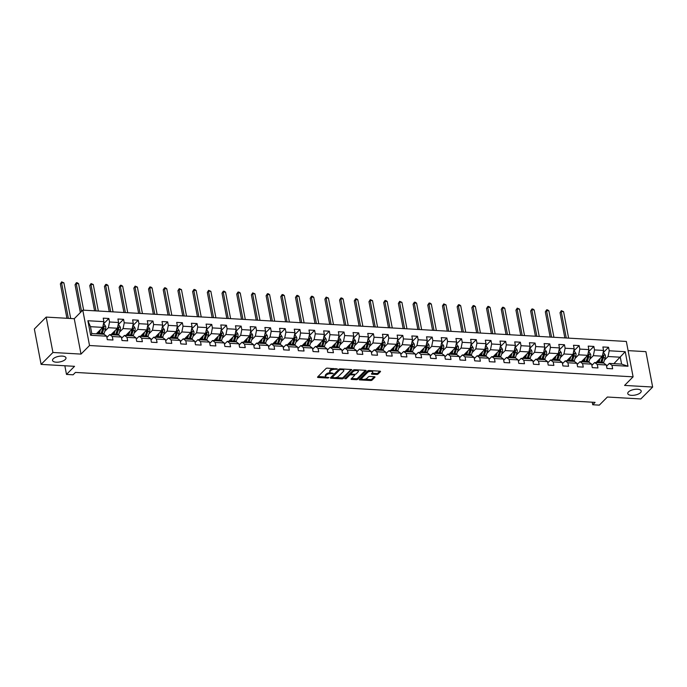 <?xml version="1.0" encoding="UTF-8"?>
<svg xmlns="http://www.w3.org/2000/svg" width="687" height="687" viewBox="0 0 687 687"><rect width="100%" height="100%" fill="white"/><g stroke="black" fill="none" stroke-linecap="round" stroke-linejoin="round"><path stroke-width="1.03" d="M337.54 369.065L327.398 368.138A1.048 0.438 169.2 0 0 326.007 368.55L317.643 376.974A1.048 0.438 169.2 0 0 317.54 377.223A1.048 0.438 169.2 0 0 318.107 377.489L327.931 378.056L328.979 377.592L327.304 377.335A3.358 1.391 169.2 0 1 325.492 376.467A3.358 1.391 169.2 0 1 325.836 375.66L326.531 374.965A3.358 1.391 169.2 0 1 330.979 373.634L333.221 373.419L331.632 372.981A3.358 1.391 169.2 0 1 329.812 372.114A3.358 1.391 169.2 0 1 330.155 371.315L330.851 370.611A3.358 1.391 169.2 0 1 335.299 369.28L337.54 369.065M628.459 391.942A6.844 2.842 169.2 0 0 627.763 393.574A6.844 2.842 169.2 0 0 633.191 395.326A6.844 2.842 169.2 0 0 640.516 392.638A6.844 2.842 169.2 0 0 641.211 391.006A6.844 2.842 169.2 0 0 635.784 389.263A6.844 2.842 169.2 0 0 628.459 391.942M53.234 358.794A6.844 2.842 169.2 0 0 52.538 360.426A6.844 2.842 169.2 0 0 57.966 362.178A6.844 2.842 169.2 0 0 65.291 359.49A6.844 2.842 169.2 0 0 65.986 357.858A6.844 2.842 169.2 0 0 60.559 356.115A6.844 2.842 169.2 0 0 53.234 358.794M376.691 374.467A1.048 0.438 169.2 0 0 378.082 374.046L380.426 371.684A1.048 0.438 169.2 0 0 380.529 371.435A1.048 0.438 169.2 0 0 379.963 371.169L369.056 370.533A1.048 0.438 169.2 0 0 367.665 370.954L359.301 379.37A1.048 0.438 169.2 0 0 359.198 379.619A1.048 0.438 169.2 0 0 359.765 379.894L370.671 380.521A1.048 0.438 169.2 0 0 372.062 380.109L374.896 377.257A1.048 0.438 169.2 0 0 375.008 377A1.048 0.438 169.2 0 0 374.441 376.734L369.769 376.467A1.048 0.438 169.2 0 0 368.378 376.88L366.97 378.297A2.808 1.168 169.2 0 1 363.964 379.396A2.808 1.168 169.2 0 1 361.74 378.674A2.808 1.168 169.2 0 1 362.023 378.005L367.528 372.466A2.808 1.168 169.2 0 1 370.533 371.366A2.808 1.168 169.2 0 1 372.766 372.079A2.808 1.168 169.2 0 1 372.474 372.749L371.564 373.676A1.048 0.438 169.2 0 0 371.452 373.926A1.048 0.438 169.2 0 0 372.019 374.192L376.691 374.467L376.51 373.505A1.048 0.438 169.2 0 0 377.893 373.093L379.817 371.16M52.933 352.483L81.006 354.097L74.256 318.708L46.184 317.093L52.933 352.483L41.1 364.393L74.54 366.326L66.493 374.424L73.088 374.801L75.458 372.423L595.097 402.367L592.735 404.755L599.33 405.132L607.377 397.026L640.816 398.958L652.65 387.039L645.9 351.65L628.098 350.628M81.006 354.097L89.525 345.518L633.096 376.837L624.577 385.424L652.65 387.039M351.667 370.027A1.048 0.438 169.2 0 0 351.778 369.778A1.048 0.438 169.2 0 0 351.212 369.512L340.297 368.876A1.048 0.438 169.2 0 0 338.906 369.297L330.541 377.713A1.048 0.438 169.2 0 0 330.438 377.962A1.048 0.438 169.2 0 0 331.005 378.236L341.911 378.863A1.048 0.438 169.2 0 0 343.302 378.451L351.581 369.589M354.672 369.709L365.587 370.336A1.048 0.438 169.2 0 1 366.154 370.611A1.048 0.438 169.2 0 1 366.051 370.86L357.687 379.276A1.048 0.438 169.2 0 1 356.295 379.696L351.624 379.422A1.048 0.438 169.2 0 1 351.057 379.155A1.048 0.438 169.2 0 1 351.169 378.906L354.552 375.488A1.048 0.438 169.2 0 0 354.664 375.239A1.048 0.438 169.2 0 0 354.097 374.965L350.997 374.784A1.048 0.438 169.2 0 0 349.606 375.205L346.076 378.76L344.78 378.683L353.29 370.121A1.048 0.438 169.2 0 1 354.672 369.709M41.1 364.393L34.35 329.013L46.184 317.093M89.525 345.518L82.775 310.129L626.346 341.456L633.096 376.837M603.083 352.783L608.545 347.287L602.894 346.961L603.555 350.447L594.513 349.932L593.851 346.437L588.201 346.111L588.862 349.606L579.819 349.082L579.15 345.595L573.499 345.269L574.169 348.756L565.126 348.232L564.456 344.745L558.806 344.419L559.467 347.914L550.424 347.39L549.763 343.895L544.104 343.569L544.774 347.064L535.731 346.54L535.061 343.053L529.411 342.727L530.081 346.214L521.038 345.698L520.368 342.203L514.718 341.877L515.379 345.372L506.336 344.848L505.675 341.362L500.016 341.035L500.686 344.522L491.643 343.998L490.973 340.512L485.323 340.185L485.992 343.672L476.95 343.157L476.28 339.661L470.629 339.335L471.291 342.83L462.248 342.306L461.587 338.82L455.928 338.493L456.597 341.98L447.555 341.465L446.885 337.97L441.234 337.643L441.904 341.138L432.853 340.615L432.192 337.119L426.541 336.802L427.202 340.288L418.16 339.764L417.498 336.278L411.839 335.952L412.509 339.438L403.467 338.923L402.797 335.428L397.146 335.101L397.816 338.597L388.765 338.073L388.103 334.586L382.453 334.26L383.114 337.746L374.072 337.223L373.41 333.736L367.751 333.41L368.421 336.905L359.378 336.381L358.708 332.886L353.058 332.56L353.728 336.055L344.676 335.531L344.015 332.044L338.365 331.718L339.026 335.204L329.983 334.689L329.322 331.194L323.663 330.868L324.333 334.363L315.29 333.839L314.62 330.344L308.97 330.026L309.639 333.513L300.588 332.989L299.927 329.502L294.276 329.176L294.938 332.663L285.895 332.147L285.234 328.652L279.575 328.326L280.244 331.821L271.202 331.297L270.532 327.811L264.881 327.484L265.543 330.971L256.5 330.456L255.839 326.96L250.188 326.634L250.849 330.129L241.807 329.605L241.137 326.11L235.486 325.784L236.156 329.279L227.114 328.755L226.444 325.269L220.793 324.942L221.454 328.429L212.412 327.914L211.751 324.419L206.1 324.092L206.761 327.587L197.719 327.064L197.049 323.577L191.398 323.251L192.068 326.737L183.025 326.213L182.356 322.727L176.705 322.401L177.366 325.887L168.324 325.372L167.662 321.877L162.012 321.55L162.673 325.045L153.63 324.522L152.961 321.035L147.31 320.709L147.98 324.195L138.937 323.68L138.267 320.185L132.617 319.859L133.278 323.354L124.235 322.83L123.574 319.335L117.924 319.017L118.585 322.504L109.542 321.98L108.872 318.493L103.222 318.167L103.892 321.653L87.876 320.735L90.65 335.273L91.792 333.573L104.038 334.277L106.665 336.192L107.327 339.687L112.977 340.013L112.316 336.518L109.688 334.603L118.739 335.119L121.359 337.042L122.028 340.529L127.679 340.855L127.009 337.369L124.39 335.445L133.433 335.969L136.052 337.884L136.722 341.379L142.372 341.705L141.711 338.21L139.083 336.295L148.126 336.819L150.754 338.734L151.415 342.229L157.065 342.547L156.404 339.06L153.776 337.145L162.828 337.661L165.447 339.584L166.117 343.071L171.767 343.397L171.097 339.91L168.478 337.987L177.521 338.511L180.14 340.426L180.81 343.921L186.46 344.247L185.799 340.752L183.171 338.837L192.214 339.352L194.842 341.276L195.503 344.762L201.154 345.089L200.492 341.602L197.865 339.679L206.916 340.202L209.535 342.126L210.205 345.613L215.855 345.939L215.186 342.444L212.566 340.529L221.609 341.053L224.228 342.968L224.898 346.463L230.549 346.789L229.887 343.294L227.26 341.379L236.302 341.894L238.93 343.818L239.591 347.304L245.242 347.631L244.581 344.144L241.953 342.22L251.004 342.744L253.623 344.659L254.293 348.154L259.944 348.481L259.274 344.986L256.655 343.071L265.697 343.594L268.316 345.509L268.986 348.996L274.637 349.322L273.976 345.836L271.348 343.912L280.39 344.436L283.018 346.36L283.679 349.846L289.339 350.172L288.669 346.686L286.05 344.762L295.092 345.286L297.711 347.201L298.381 350.696L304.032 351.023L303.362 347.528L300.743 345.613L309.785 346.128L312.405 348.051L313.074 351.538L318.725 351.864L318.064 348.378L315.436 346.454L324.479 346.978L327.106 348.893L327.768 352.388L333.427 352.714L332.757 349.219L330.138 347.304L339.18 347.828L341.8 349.743L342.47 353.238L348.12 353.565L347.45 350.069L344.831 348.154L353.874 348.67L356.493 350.593L357.163 354.08L362.813 354.406L362.152 350.92L359.524 348.996L368.567 349.52L371.195 351.435L371.856 354.93L377.515 355.256L376.845 351.761L374.226 349.846L383.269 350.37L385.888 352.285L386.558 355.772L392.208 356.098L391.538 352.611L388.919 350.688L397.962 351.212L400.59 353.135L401.251 356.622L406.902 356.948L406.24 353.453L403.613 351.538L412.655 352.062L415.283 353.977L415.944 357.472L421.603 357.798L420.933 354.303L418.314 352.388L427.357 352.903L429.976 354.827L430.646 358.313L436.297 358.64L435.627 355.153L433.008 353.23L442.05 353.753L444.678 355.668L445.339 359.164L450.99 359.49L450.328 355.995L447.701 354.08L456.743 354.604L459.371 356.519L460.032 360.014L465.692 360.332L465.022 356.845L462.403 354.93L471.445 355.445L474.064 357.369L474.734 360.855L480.385 361.182L479.715 357.695L477.096 355.772L486.138 356.295L488.766 358.21L489.427 361.705L495.078 362.032L494.417 358.537L491.789 356.622L500.832 357.137L503.459 359.061L504.121 362.547L509.78 362.873L509.11 359.387L506.491 357.463L515.533 357.987L518.153 359.911L518.822 363.397L524.473 363.724L523.803 360.228L521.184 358.313L530.227 358.837L532.854 360.752L533.516 364.247L539.166 364.574L538.505 361.079L535.877 359.164L544.92 359.679L547.548 361.602L548.209 365.089L553.868 365.415L553.198 361.929L550.579 360.005L559.622 360.529L562.241 362.444L562.911 365.939L568.561 366.265L567.891 362.77L565.272 360.855L574.315 361.379L576.943 363.294L577.604 366.781L583.254 367.107L582.593 363.621L579.965 361.697L589.017 362.221L591.636 364.144L592.306 367.631L597.956 367.957L597.286 364.471L594.667 362.547L603.71 363.071L606.329 364.986L606.999 368.481L612.649 368.807L611.988 365.312L609.36 363.397L621.606 364.101L620.292 357.214L608.047 356.51L604.431 360.151M608.545 347.287L609.214 350.774L625.23 351.701L627.995 366.24L611.988 365.312M606.329 364.986L597.286 364.471M591.636 364.144L582.593 363.621M576.943 363.294L567.891 362.77M562.241 362.444L553.198 361.929M547.548 361.602L538.505 361.079M532.854 360.752L523.803 360.228M518.153 359.911L509.11 359.387M503.459 359.061L494.417 358.537M488.766 358.21L479.715 357.695M474.064 357.369L465.022 356.845M459.371 356.519L450.328 355.995M444.678 355.668L435.627 355.153M429.976 354.827L420.933 354.303M415.283 353.977L406.24 353.453M400.59 353.135L391.538 352.611M385.888 352.285L376.845 351.761M371.195 351.435L362.152 350.92M356.493 350.593L347.45 350.069M341.8 349.743L332.757 349.219M327.106 348.893L318.064 348.378M312.405 348.051L303.362 347.528M297.711 347.201L288.669 346.686M283.018 346.36L273.976 345.836M268.316 345.509L259.274 344.986M253.623 344.659L244.581 344.144M238.93 343.818L229.887 343.294M224.228 342.968L215.186 342.444M209.535 342.126L200.492 341.602M194.842 341.276L185.799 340.752M180.14 340.426L171.097 339.91M165.447 339.584L156.404 339.06M150.754 338.734L141.711 338.21M136.052 337.884L127.009 337.369M121.359 337.042L112.316 336.518M106.665 336.192L90.65 335.273M589.738 359.301L593.353 355.66L602.396 356.184L595.998 362.624M591.868 365.364L594.667 362.547M602.396 356.184L603.555 350.447M593.353 355.66L594.513 349.932M575.045 358.451L578.652 354.818L587.703 355.334L581.305 361.774M577.174 364.514L579.965 361.697M587.703 355.334L588.862 349.606M578.652 354.818L579.819 349.082M560.343 357.609L563.958 353.968L573.001 354.492L566.603 360.933M562.473 363.672L565.272 360.855M573.001 354.492L574.169 348.756M563.958 353.968L565.126 348.232M545.65 356.759L549.265 353.118L558.308 353.642L551.91 360.082M547.779 362.822L550.579 360.005M558.308 353.642L559.467 347.914M549.265 353.118L550.424 347.39M530.948 355.918L534.563 352.276L543.615 352.792L537.217 359.241M533.086 361.98L535.877 359.164M543.615 352.792L544.774 347.064M534.563 352.276L535.731 346.54M516.255 355.067L519.87 351.426L528.913 351.95L522.515 358.391M518.384 361.13L521.184 358.313M528.913 351.95L530.081 346.214M519.87 351.426L521.038 345.698M501.562 354.217L505.177 350.585L514.219 351.1L507.822 357.541M503.691 360.28L506.491 357.463M514.219 351.1L515.379 345.372M505.177 350.585L506.336 344.848M486.86 353.376L490.475 349.735L499.518 350.258L493.129 356.699M488.998 359.438L491.789 356.622M499.518 350.258L500.686 344.522M490.475 349.735L491.643 343.998M472.167 352.525L475.782 348.884L484.824 349.408L478.427 355.849M474.296 358.588L477.096 355.772M484.824 349.408L485.992 343.672M475.782 348.884L476.95 343.157M457.473 351.684L461.089 348.043L470.131 348.558L463.734 354.999M459.603 357.738L462.403 354.93M470.131 348.558L471.291 342.83M461.089 348.043L462.248 342.306M442.772 350.834L446.387 347.193L455.429 347.716L449.04 354.157M444.91 356.897L447.701 354.08M455.429 347.716L456.597 341.98M446.387 347.193L447.555 341.465M428.078 349.984L431.694 346.342L440.736 346.866L434.339 353.307M430.208 356.046L433.008 353.23M440.736 346.866L441.904 341.138M431.694 346.342L432.853 340.615M413.385 349.142L417 345.501L426.043 346.025L419.645 352.465M415.515 355.205L418.314 352.388M426.043 346.025L427.202 340.288M417 345.501L418.16 339.764M398.683 348.292L402.299 344.651L411.341 345.175L404.952 351.615M400.822 354.355L403.613 351.538M411.341 345.175L412.509 339.438M402.299 344.651L403.467 338.923M383.99 347.442L387.605 343.809L396.648 344.324L390.25 350.765M386.12 353.504L388.919 350.688M396.648 344.324L397.816 338.597M387.605 343.809L388.765 338.073M369.297 346.6L372.912 342.959L381.955 343.483L375.557 349.923M371.427 352.663L374.226 349.846M381.955 343.483L383.114 337.746M372.912 342.959L374.072 337.223M354.595 345.75L358.21 342.109L367.253 342.633L360.864 349.073M356.733 351.813L359.524 348.996M367.253 342.633L368.421 336.905M358.21 342.109L359.378 336.381M339.902 344.908L343.517 341.267L352.56 341.783L346.162 348.232M342.032 350.963L344.831 348.154M352.56 341.783L353.728 336.055M343.517 341.267L344.676 335.531M325.209 344.058L328.824 340.417L337.867 340.941L331.469 347.382M327.338 350.121L330.138 347.304M337.867 340.941L339.026 335.204M328.824 340.417L329.983 334.689M310.507 343.208L314.122 339.567L323.165 340.091L316.776 346.531M312.645 349.271L315.436 346.454M323.165 340.091L324.333 334.363M314.122 339.567L315.29 333.839M295.814 342.366L299.429 338.725L308.472 339.249L302.074 345.69M297.943 348.429L300.743 345.613M308.472 339.249L309.639 333.513M299.429 338.725L300.588 332.989M281.12 341.516L284.736 337.875L293.778 338.399L287.381 344.84M283.25 347.579L286.05 344.762M293.778 338.399L294.938 332.663M284.736 337.875L285.895 332.147M266.419 340.675L270.034 337.034L279.077 337.549L272.679 343.989M268.557 346.729L271.348 343.912M279.077 337.549L280.244 331.821M270.034 337.034L271.202 331.297M251.725 339.825L255.341 336.183L264.383 336.707L257.986 343.148M253.855 345.887L256.655 343.071M264.383 336.707L265.543 330.971M255.341 336.183L256.5 330.456M237.032 338.974L240.648 335.333L249.69 335.857L243.292 342.298M239.162 345.037L241.953 342.22M249.69 335.857L250.849 330.129M240.648 335.333L241.807 329.605M222.33 338.133L225.946 334.492L234.988 335.007L228.591 341.456M224.469 344.196L227.26 341.379M234.988 335.007L236.156 329.279M225.946 334.492L227.114 328.755M207.637 337.283L211.252 333.642L220.295 334.165L213.897 340.606M209.767 343.345L212.566 340.529M220.295 334.165L221.454 328.429M211.252 333.642L212.412 327.914M192.944 336.432L196.551 332.8L205.602 333.315L199.204 339.756M195.074 342.495L197.865 339.679M205.602 333.315L206.761 327.587M196.551 332.8L197.719 327.064M178.242 335.591L181.857 331.95L190.9 332.474L184.502 338.914M180.38 341.654L183.171 338.837M190.9 332.474L192.068 326.737M181.857 331.95L183.025 326.213M163.549 334.741L167.164 331.1L176.207 331.623L169.809 338.064M165.679 340.804L168.478 337.987M176.207 331.623L177.366 325.887M167.164 331.1L168.324 325.372M148.856 333.899L152.462 330.258L161.514 330.773L155.116 337.214M150.985 339.953L153.776 337.145M161.514 330.773L162.673 325.045M152.462 330.258L153.63 324.522M134.154 333.049L137.769 329.408L146.812 329.932L140.414 336.372M136.284 339.112L139.083 336.295M146.812 329.932L147.98 324.195M137.769 329.408L138.937 323.68M119.461 332.199L123.076 328.558L132.119 329.082L125.721 335.522M121.59 338.262L124.39 335.445M132.119 329.082L133.278 323.354M123.076 328.558L124.235 322.83M104.767 331.357L108.374 327.716L117.425 328.24L111.028 334.681M106.897 337.42L109.688 334.603M117.425 328.24L118.585 322.504M108.374 327.716L109.542 321.98M87.876 320.735L90.478 326.686L102.724 327.39L96.326 333.83M102.724 327.39L103.892 321.653M74.256 318.708L82.775 310.129M592.246 402.204L592.735 404.755M64.844 365.767L66.493 374.424M90.478 326.686L91.792 333.573M613.895 363.655L625.23 351.701M606.561 366.214L609.36 363.397M627.995 366.24L621.606 364.101M608.047 356.51L609.214 350.774M103.419 323.989L108.872 318.493M118.112 324.839L123.574 319.335M132.806 325.681L138.267 320.185M147.507 326.531L152.961 321.035M162.201 327.381L167.662 321.877M176.894 328.223L182.356 322.727M191.596 329.073L197.049 323.577M206.289 329.915L211.751 324.419M220.982 330.765L226.444 325.269M235.684 331.615L241.137 326.11M250.377 332.456L255.839 326.96M265.07 333.307L270.532 327.811M279.772 334.157L285.234 328.652M294.465 334.998L299.927 329.502M309.159 335.849L314.62 330.344M323.86 336.69L329.322 331.194M338.554 337.54L344.015 332.044M353.247 338.39L358.708 332.886M367.949 339.232L373.41 333.736M382.642 340.082L388.103 334.586M397.335 340.932L402.797 335.428M412.037 341.774L417.498 336.278M426.73 342.624L432.192 337.119M441.423 343.466L446.885 337.97M456.125 344.316L461.587 338.82M470.818 345.166L476.28 339.661M485.511 346.008L490.973 340.512M500.213 346.858L505.675 341.362M514.907 347.699L520.368 342.203M529.608 348.549L535.061 343.053M544.302 349.4L549.763 343.895M558.995 350.241L564.456 344.745M573.697 351.091L579.15 345.595M588.39 351.942L593.851 346.437M333.272 368.472A3.358 1.391 169.2 0 0 330.67 369.658L330.851 370.611M329.812 372.114L329.631 371.152A3.358 1.391 169.2 0 1 329.975 370.353L330.67 369.658M330.301 372.672A3.358 1.391 169.2 0 0 326.351 374.003L326.531 374.965M325.492 376.467L325.312 375.506A3.358 1.391 169.2 0 1 325.655 374.707L326.351 374.003M318.064 376.545L325.939 377M335.857 377.567L341.731 377.91A1.048 0.438 169.2 0 0 343.122 377.498L351.057 369.503M330.971 377.292L332.259 377.361M340.666 369.589L339.687 369.881L332.353 377.275L334.011 377.721A3.358 1.391 169.2 0 0 338.459 376.39L343.474 371.341A3.358 1.391 169.2 0 0 343.818 370.533A3.358 1.391 169.2 0 0 342.006 369.666L340.666 369.589L340.529 368.893M332.225 376.631L339.43 369.005M343.818 370.533L343.637 369.58A3.358 1.391 169.2 0 0 343.191 369.048M365.441 370.327L357.498 378.322L357.687 379.276M351.589 378.477L356.115 378.735A1.048 0.438 169.2 0 0 357.498 378.322M354.372 374.535A1.048 0.438 169.2 0 0 354.483 374.295L354.664 375.239M355.059 369.726A2.808 1.168 169.2 0 0 352.946 370.705L351.005 372.655L351.186 373.616A1.048 0.438 169.2 0 0 351.083 373.865L350.817 373.831A1.048 0.438 169.2 0 0 349.425 374.243L345.896 377.798L346.076 378.76M345.424 378.039L345.896 377.798M351.005 372.655A1.048 0.438 169.2 0 0 350.902 372.904L351.083 373.865A1.048 0.438 169.2 0 0 351.65 374.132L354.75 374.312A1.048 0.438 169.2 0 0 356.132 373.9L358.073 371.942A2.808 1.168 169.2 0 0 358.365 371.272A2.808 1.168 169.2 0 0 356.132 370.559A2.808 1.168 169.2 0 0 353.127 371.658L351.186 373.616M358.365 371.272L358.176 370.319A2.808 1.168 169.2 0 0 357.841 369.889M371.985 373.247L376.51 373.505M372.766 372.079L372.577 371.126A2.808 1.168 169.2 0 0 372.285 370.722M369.374 370.551A2.808 1.168 169.2 0 0 367.347 371.504L367.528 372.466M361.74 378.674L361.56 377.721A2.808 1.168 169.2 0 1 361.843 377.051L367.347 371.504M364.952 379.25L370.491 379.567A1.048 0.438 169.2 0 0 371.882 379.155L374.286 376.725M359.722 378.949L362.04 379.078M99.409 330.73L98.816 332.585A6.793 3.203 93.3 0 1 98.258 333.942M100.525 329.605L99.349 333.281A8.184 3.856 93.3 0 1 99.1 333.994M103.333 324.376L104.372 324.436L105.678 326.402A2.834 1.34 93.3 0 1 105.506 329.039L104.063 333.556A8.184 3.856 93.3 0 1 103.806 334.26M98.284 333.891L97.726 332.422M102.019 334.157A8.184 3.856 -86.7 0 0 102.269 333.453L103.711 328.936A2.834 1.34 -86.7 0 0 103.96 327.072L102.835 327.012A2.834 1.34 93.3 0 1 102.586 328.875L101.135 333.384A8.184 3.856 93.3 0 1 100.886 334.097M103.96 327.072L103.282 327.759A1.443 0.678 93.3 0 1 103.179 328.24L101.736 332.748A6.793 3.203 93.3 0 1 101.178 334.114M102.99 326.54L102.835 327.012M70.701 318.502L63.9 282.846L61.547 282.718L60.362 283.903L66.922 318.287M68.348 318.373L61.547 282.718L61.658 281.868L63.9 282.846M60.362 283.903L61.658 281.868M114.102 331.581L113.51 333.427A6.793 3.203 93.3 0 1 112.951 334.792M115.227 330.447L114.042 334.131A8.184 3.856 93.3 0 1 113.793 334.835M118.035 325.217L119.066 325.277L120.371 327.244A2.834 1.34 93.3 0 1 120.199 329.889L118.757 334.397A8.184 3.856 93.3 0 1 118.508 335.11M112.986 334.732L112.419 333.272M116.713 335.007A8.184 3.856 -86.7 0 0 116.962 334.294L118.413 329.786A2.834 1.34 -86.7 0 0 118.662 327.922L117.529 327.854A2.834 1.34 93.3 0 1 117.279 329.717L115.837 334.234A8.184 3.856 93.3 0 1 115.588 334.938M118.662 327.922L117.975 328.609A1.443 0.678 93.3 0 1 117.872 329.09L116.429 333.599A6.793 3.203 93.3 0 1 115.88 334.955M117.683 327.39L117.529 327.854M83.651 310.18L78.593 283.697L76.24 283.559L75.055 284.753L80.362 312.559M81.547 311.374L76.24 283.559L76.351 282.718L77.296 282.769L78.593 283.697M75.055 284.753L76.351 282.718M128.795 332.422L128.203 334.277A6.793 3.203 93.3 0 1 127.653 335.634M129.92 331.297L128.744 334.973A8.184 3.856 93.3 0 1 128.486 335.685M132.728 326.067L133.759 326.127L135.064 328.094A2.834 1.34 93.3 0 1 134.892 330.739L133.45 335.247A8.184 3.856 93.3 0 1 133.201 335.952M127.679 335.582L127.121 334.114M131.415 335.849A8.184 3.856 -86.7 0 0 131.664 335.144L133.106 330.636A2.834 1.34 -86.7 0 0 133.355 328.764L132.222 328.704A2.834 1.34 93.3 0 1 131.973 330.567L130.53 335.076A8.184 3.856 93.3 0 1 130.281 335.788M133.355 328.764L132.677 329.451A1.443 0.678 93.3 0 1 132.574 329.932L131.123 334.449A6.793 3.203 93.3 0 1 130.573 335.806M132.385 328.231L132.222 328.704M98.344 311.031L93.295 284.547L90.933 284.409L89.757 285.603L94.566 310.807M95.991 310.893L90.933 284.409L91.053 283.559L93.295 284.547M89.757 285.603L91.053 283.559M143.497 333.272L142.905 335.127A6.793 3.203 93.3 0 1 142.346 336.484M144.614 332.147L143.437 335.823A8.184 3.856 93.3 0 1 143.188 336.527M147.43 326.918L148.461 326.978L149.766 328.944A2.834 1.34 93.3 0 1 149.594 331.581L148.152 336.098A8.184 3.856 93.3 0 1 147.894 336.802M142.372 336.432L141.814 334.964M146.108 336.699A8.184 3.856 -86.7 0 0 146.357 335.995L147.799 331.478A2.834 1.34 -86.7 0 0 148.049 329.614L146.924 329.545A2.834 1.34 93.3 0 1 146.675 331.417L145.223 335.926A8.184 3.856 93.3 0 1 144.974 336.63M148.049 329.614L147.37 330.301A1.443 0.678 93.3 0 1 147.267 330.782L145.824 335.29A6.793 3.203 93.3 0 1 145.266 336.647M147.078 329.082L146.924 329.545M113.037 311.872L107.988 285.388L105.635 285.251L104.45 286.445L109.259 311.658M110.684 311.735L105.635 285.251L105.746 284.409L106.691 284.461L107.988 285.388M104.45 286.445L105.746 284.409M158.19 334.122L157.598 335.969A6.793 3.203 93.3 0 1 157.04 337.326M159.315 332.989L158.13 336.673A8.184 3.856 93.3 0 1 157.881 337.377M162.123 327.759L163.154 327.819L164.459 329.786A2.834 1.34 93.3 0 1 164.287 332.431L162.845 336.939A8.184 3.856 93.3 0 1 162.596 337.652M157.074 337.274L156.507 335.814M160.801 337.549A8.184 3.856 -86.7 0 0 161.05 336.836L162.501 332.328A2.834 1.34 -86.7 0 0 162.75 330.464L161.617 330.395A2.834 1.34 93.3 0 1 161.368 332.259L159.925 336.776A8.184 3.856 93.3 0 1 159.676 337.48M162.75 330.464L162.063 331.151A1.443 0.678 93.3 0 1 161.96 331.623L160.518 336.141A6.793 3.203 93.3 0 1 159.968 337.497M161.771 329.932L161.617 330.395M127.739 312.722L122.681 286.239L120.328 286.101L119.143 287.295L123.952 312.499M125.377 312.585L120.328 286.101L120.44 285.26L121.384 285.311L122.681 286.239M119.143 287.295L120.44 285.26M172.884 334.964L172.291 336.819A6.793 3.203 93.3 0 1 171.741 338.176M174.009 333.839L172.832 337.515A8.184 3.856 93.3 0 1 172.583 338.227M176.817 328.609L177.847 328.669L179.152 330.636A2.834 1.34 93.3 0 1 178.981 333.281L177.538 337.789A8.184 3.856 93.3 0 1 177.289 338.493M171.767 338.124L171.209 336.656M175.503 338.39A8.184 3.856 -86.7 0 0 175.752 337.686L177.194 333.169A2.834 1.34 -86.7 0 0 177.444 331.306L176.31 331.246A2.834 1.34 93.3 0 1 176.061 333.109L174.618 337.618A8.184 3.856 93.3 0 1 174.369 338.33M177.444 331.306L176.765 331.993A1.443 0.678 93.3 0 1 176.662 332.474L175.211 336.982A6.793 3.203 93.3 0 1 174.661 338.348M176.473 330.773L176.31 331.246M142.432 313.564L137.383 287.089L135.021 286.951L133.845 288.136L138.654 313.349M140.079 313.435L135.021 286.951L135.141 286.101L137.383 287.089M133.845 288.136L135.141 286.101M187.585 335.814L186.993 337.661A6.793 3.203 93.3 0 1 186.435 339.026M188.702 334.681L187.525 338.365A8.184 3.856 93.3 0 1 187.276 339.069M191.518 329.459L192.549 329.511L193.854 331.486A2.834 1.34 93.3 0 1 193.682 334.122L192.24 338.631A8.184 3.856 93.3 0 1 191.982 339.344M186.46 338.974L185.902 337.506M190.196 339.241A8.184 3.856 -86.7 0 0 190.445 338.528L191.888 334.019A2.834 1.34 -86.7 0 0 192.137 332.156L191.012 332.087A2.834 1.34 93.3 0 1 190.763 333.959L189.311 338.468A8.184 3.856 93.3 0 1 189.062 339.172M192.137 332.156L191.458 332.843A1.443 0.678 93.3 0 1 191.355 333.324L189.913 337.832A6.793 3.203 93.3 0 1 189.354 339.189M191.166 331.623L191.012 332.087M157.125 314.414L152.076 287.93L149.723 287.793L148.538 288.987L153.347 314.199M154.773 314.277L149.723 287.793L149.835 286.951L150.779 287.003L152.076 287.93M148.538 288.987L149.835 286.951M202.279 336.664L201.686 338.511A6.793 3.203 93.3 0 1 201.136 339.867M203.404 335.531L202.218 339.206A8.184 3.856 93.3 0 1 201.969 339.919M206.212 330.301L207.242 330.361L208.547 332.328A2.834 1.34 93.3 0 1 208.376 334.973L206.933 339.481A8.184 3.856 93.3 0 1 206.684 340.194M201.162 339.816L200.595 338.348M204.889 340.091A8.184 3.856 -86.7 0 0 205.138 339.378L206.589 334.87A2.834 1.34 -86.7 0 0 206.839 333.006L205.705 332.937A2.834 1.34 93.3 0 1 205.456 334.801L204.013 339.309A8.184 3.856 93.3 0 1 203.764 340.022M206.839 333.006L206.152 333.684A1.443 0.678 93.3 0 1 206.048 334.165L204.606 338.682A6.793 3.203 93.3 0 1 204.056 340.039M205.86 332.465L205.705 332.937M171.827 315.264L166.769 288.78L164.416 288.643L163.231 289.837L168.04 315.041M169.466 315.127L164.416 288.643L164.528 287.801L165.473 287.853L166.769 288.78M163.231 289.837L164.528 287.801M216.972 337.506L216.379 339.361A6.793 3.203 93.3 0 1 215.83 340.718M218.097 336.381L216.92 340.056A8.184 3.856 93.3 0 1 216.671 340.769M220.905 331.151L221.935 331.211L223.241 333.178A2.834 1.34 93.3 0 1 223.077 335.814L221.626 340.331A8.184 3.856 93.3 0 1 221.377 341.035M215.855 340.666L215.297 339.198M219.591 340.932A8.184 3.856 -86.7 0 0 219.84 340.228L221.283 335.711A2.834 1.34 -86.7 0 0 221.532 333.848L220.398 333.788A2.834 1.34 93.3 0 1 220.149 335.651L218.706 340.159A8.184 3.856 93.3 0 1 218.457 340.872M221.532 333.848L220.853 334.535A1.443 0.678 93.3 0 1 220.75 335.016L219.299 339.524A6.793 3.203 93.3 0 1 218.749 340.889M220.561 333.315L220.398 333.788M186.52 316.106L181.471 289.622L179.109 289.493L177.933 290.678L182.742 315.891M184.168 315.977L179.109 289.493L179.23 288.643L181.471 289.622M177.933 290.678L179.23 288.643M231.674 338.356L231.081 340.202A6.793 3.203 93.3 0 1 230.523 341.568M232.79 337.223L231.613 340.907A8.184 3.856 93.3 0 1 231.364 341.611M235.607 331.993L236.637 332.053L237.942 334.019A2.834 1.34 93.3 0 1 237.771 336.664L236.328 341.173A8.184 3.856 93.3 0 1 236.07 341.886M230.549 341.508L229.99 340.048M234.284 341.783A8.184 3.856 -86.7 0 0 234.533 341.07L235.976 336.561A2.834 1.34 -86.7 0 0 236.225 334.698L235.1 334.629A2.834 1.34 93.3 0 1 234.851 336.493L233.408 341.01A8.184 3.856 93.3 0 1 233.151 341.714M236.225 334.698L235.547 335.385A1.443 0.678 93.3 0 1 235.443 335.857L234.001 340.374A6.793 3.203 93.3 0 1 233.443 341.731M235.255 334.165L235.1 334.629M201.214 316.956L196.164 290.472L193.811 290.335L192.626 291.528L197.435 316.741M198.861 316.819L193.811 290.335L193.923 289.493L194.868 289.545L196.164 290.472M192.626 291.528L193.923 289.493M246.367 339.198L245.774 341.053A6.793 3.203 93.3 0 1 245.225 342.409M247.492 338.073L246.307 341.748A8.184 3.856 93.3 0 1 246.058 342.461M250.3 332.843L251.33 332.903L252.636 334.87A2.834 1.34 93.3 0 1 252.464 337.515L251.021 342.023A8.184 3.856 93.3 0 1 250.772 342.727M245.25 342.358L244.692 340.889M248.977 342.624A8.184 3.856 -86.7 0 0 249.235 341.92L250.678 337.411A2.834 1.34 -86.7 0 0 250.927 335.539L249.793 335.479A2.834 1.34 93.3 0 1 249.544 337.343L248.101 341.851A8.184 3.856 93.3 0 1 247.852 342.564M250.927 335.539L250.248 336.226A1.443 0.678 93.3 0 1 250.137 336.707L248.694 341.216A6.793 3.203 93.3 0 1 248.144 342.581M249.948 335.007L249.793 335.479M215.916 317.806L210.857 291.322L208.505 291.185L207.319 292.379L212.128 317.583M213.554 317.669L208.505 291.185L208.616 290.335L210.857 291.322M207.319 292.379L208.616 290.335M261.06 340.048L260.467 341.894A6.793 3.203 93.3 0 1 259.918 343.26M262.185 338.923L261.008 342.598A8.184 3.856 93.3 0 1 260.759 343.302M264.993 333.693L266.024 333.753L267.329 335.72A2.834 1.34 93.3 0 1 267.166 338.356L265.714 342.873A8.184 3.856 93.3 0 1 265.465 343.577M259.944 343.208L259.385 341.74M263.679 343.474A8.184 3.856 -86.7 0 0 263.928 342.77L265.371 338.253A2.834 1.34 -86.7 0 0 265.62 336.39L264.495 336.321A2.834 1.34 93.3 0 1 264.237 338.193L262.795 342.701A8.184 3.856 93.3 0 1 262.546 343.406M265.62 336.39L264.942 337.077A1.443 0.678 93.3 0 1 264.839 337.557L263.387 342.066A6.793 3.203 93.3 0 1 262.838 343.423M264.65 335.857L264.495 336.321M230.609 318.648L225.559 292.164L223.198 292.027L222.021 293.22L226.83 318.433M228.256 318.51L223.198 292.027L223.318 291.185L224.254 291.236L225.559 292.164M222.021 293.22L223.318 291.185M275.762 340.898L275.169 342.744A6.793 3.203 93.3 0 1 274.611 344.101M276.878 339.764L275.702 343.448A8.184 3.856 93.3 0 1 275.453 344.153M279.695 334.535L280.725 334.595L282.031 336.561A2.834 1.34 93.3 0 1 281.859 339.206L280.416 343.715A8.184 3.856 93.3 0 1 280.159 344.427M274.637 344.05L274.079 342.59M278.372 344.324A8.184 3.856 -86.7 0 0 278.621 343.612L280.064 339.103A2.834 1.34 -86.7 0 0 280.322 337.24L279.188 337.171A2.834 1.34 93.3 0 1 278.939 339.035L277.496 343.552A8.184 3.856 93.3 0 1 277.239 344.256M280.322 337.24L279.635 337.918A1.443 0.678 93.3 0 1 279.532 338.399L278.089 342.916A6.793 3.203 93.3 0 1 277.531 344.273M279.343 336.707L279.188 337.171M245.302 319.498L240.252 293.014L237.9 292.877L236.714 294.07L241.523 319.275M242.949 319.361L237.9 292.877L238.011 292.035L238.956 292.087L240.252 293.014M236.714 294.07L238.011 292.035M290.455 341.74L289.862 343.594A6.793 3.203 93.3 0 1 289.313 344.951M291.58 340.615L290.395 344.29A8.184 3.856 93.3 0 1 290.146 345.003M294.388 335.385L295.419 335.445L296.724 337.411A2.834 1.34 93.3 0 1 296.552 340.048L295.109 344.565A8.184 3.856 93.3 0 1 294.86 345.269M289.339 344.9L288.78 343.431M293.066 345.166A8.184 3.856 -86.7 0 0 293.323 344.462L294.766 339.945A2.834 1.34 -86.7 0 0 295.015 338.081L293.881 338.021A2.834 1.34 93.3 0 1 293.632 339.885L292.19 344.393A8.184 3.856 93.3 0 1 291.941 345.106M295.015 338.081L294.337 338.768A1.443 0.678 93.3 0 1 294.225 339.249L292.782 343.758A6.793 3.203 93.3 0 1 292.233 345.123M294.045 337.549L293.881 338.021M260.004 320.34L254.946 293.856L252.593 293.727L251.408 294.912L256.217 320.125M257.642 320.211L252.593 293.727L252.704 292.877L254.946 293.856M251.408 294.912L252.704 292.877M305.148 342.59L304.556 344.436A6.793 3.203 93.3 0 1 304.006 345.801M306.273 341.456L305.097 345.14A8.184 3.856 93.3 0 1 304.848 345.844M309.081 336.226L310.112 336.287L311.417 338.253A2.834 1.34 93.3 0 1 311.254 340.898L309.803 345.406A8.184 3.856 93.3 0 1 309.554 346.119M304.032 345.741L303.474 344.281M307.767 346.016A8.184 3.856 -86.7 0 0 308.016 345.303L309.459 340.795A2.834 1.34 -86.7 0 0 309.708 338.931L308.583 338.863A2.834 1.34 93.3 0 1 308.334 340.726L306.883 345.243A8.184 3.856 93.3 0 1 306.634 345.947M309.708 338.931L309.03 339.618A1.443 0.678 93.3 0 1 308.927 340.099L307.475 344.608A6.793 3.203 93.3 0 1 306.926 345.965M308.738 338.399L308.583 338.863M274.697 321.19L269.647 294.706L267.286 294.568L266.109 295.762L270.918 320.975M272.344 321.052L267.286 294.568L267.406 293.727L268.351 293.778L269.647 294.706M266.109 295.762L267.406 293.727M319.85 343.44L319.257 345.286A6.793 3.203 93.3 0 1 318.699 346.643M320.966 342.306L319.79 345.982A8.184 3.856 93.3 0 1 319.541 346.695M323.783 337.077L324.814 337.137L326.119 339.103A2.834 1.34 93.3 0 1 325.947 341.748L324.504 346.257A8.184 3.856 93.3 0 1 324.247 346.961M318.725 346.592L318.167 345.123M322.461 346.858A8.184 3.856 -86.7 0 0 322.71 346.154L324.152 341.645A2.834 1.34 -86.7 0 0 324.41 339.773L323.276 339.713A2.834 1.34 93.3 0 1 323.027 341.576L321.585 346.085A8.184 3.856 93.3 0 1 321.327 346.798M324.41 339.773L323.723 340.46A1.443 0.678 93.3 0 1 323.62 340.941L322.177 345.458A6.793 3.203 93.3 0 1 321.619 346.815M323.431 339.241L323.276 339.713M289.39 322.04L284.341 295.556L281.988 295.419L280.803 296.612L285.612 321.817M287.037 321.902L281.988 295.419L282.099 294.577L283.044 294.629L284.341 295.556M280.803 296.612L282.099 294.577M334.543 344.281L333.951 346.136A6.793 3.203 93.3 0 1 333.401 347.493M335.668 343.157L334.483 346.832A8.184 3.856 93.3 0 1 334.234 347.536M338.476 337.927L339.507 337.987L340.812 339.953A2.834 1.34 93.3 0 1 340.64 342.59L339.198 347.107A8.184 3.856 93.3 0 1 338.949 347.811M333.427 347.442L332.869 345.973M337.154 347.708A8.184 3.856 -86.7 0 0 337.411 347.004L338.854 342.487A2.834 1.34 -86.7 0 0 339.103 340.623L337.97 340.563A2.834 1.34 93.3 0 1 337.721 342.427L336.278 346.935A8.184 3.856 93.3 0 1 336.029 347.648M339.103 340.623L338.425 341.31A1.443 0.678 93.3 0 1 338.313 341.791L336.87 346.3A6.793 3.203 93.3 0 1 336.321 347.656M338.133 340.091L337.97 340.563M304.092 322.881L299.034 296.398L296.681 296.269L295.496 297.454L300.305 322.667M301.73 322.744L296.681 296.269L296.793 295.419L297.737 295.47L299.034 296.398M295.496 297.454L296.793 295.419M349.236 345.132L348.644 346.978A6.793 3.203 93.3 0 1 348.094 348.335M350.361 343.998L349.185 347.682A8.184 3.856 93.3 0 1 348.936 348.386M353.17 338.768L354.2 338.828L355.514 340.795A2.834 1.34 93.3 0 1 355.342 343.44L353.891 347.948A8.184 3.856 93.3 0 1 353.642 348.661M348.12 348.283L347.562 346.823M351.856 348.558A8.184 3.856 -86.7 0 0 352.105 347.845L353.547 343.337A2.834 1.34 -86.7 0 0 353.796 341.473L352.671 341.405A2.834 1.34 93.3 0 1 352.422 343.268L350.971 347.785A8.184 3.856 93.3 0 1 350.722 348.489M353.796 341.473L353.118 342.16A1.443 0.678 93.3 0 1 353.015 342.633L351.572 347.15A6.793 3.203 93.3 0 1 351.014 348.507M352.826 340.941L352.671 341.405M318.785 323.732L313.736 297.248L311.383 297.11L310.198 298.304L315.007 323.517M316.432 323.594L311.383 297.11L311.494 296.269L312.439 296.32L313.736 297.248M310.198 298.304L311.494 296.269M363.938 345.973L363.346 347.828A6.793 3.203 93.3 0 1 362.788 349.185M365.055 344.848L363.878 348.524A8.184 3.856 93.3 0 1 363.629 349.236M367.871 339.618L368.902 339.679L370.207 341.645A2.834 1.34 93.3 0 1 370.035 344.29L368.593 348.798A8.184 3.856 93.3 0 1 368.335 349.503M362.813 349.133L362.255 347.665M366.549 349.4A8.184 3.856 -86.7 0 0 366.798 348.695L368.249 344.187A2.834 1.34 -86.7 0 0 368.498 342.315L367.365 342.255A2.834 1.34 93.3 0 1 367.116 344.118L365.673 348.627A8.184 3.856 93.3 0 1 365.415 349.339M368.498 342.315L367.811 343.002A1.443 0.678 93.3 0 1 367.708 343.483L366.265 347.991A6.793 3.203 93.3 0 1 365.707 349.357M367.519 341.783L367.365 342.255M333.478 324.582L328.429 298.098L326.076 297.96L324.891 299.154L329.7 324.358M331.125 324.444L326.076 297.96L326.188 297.11L328.429 298.098M324.891 299.154L326.188 297.11M378.631 346.823L378.039 348.67A6.793 3.203 93.3 0 1 377.489 350.035M379.756 345.69L378.58 349.374A8.184 3.856 93.3 0 1 378.322 350.078M382.565 340.469L383.595 340.529L384.9 342.495A2.834 1.34 93.3 0 1 384.729 345.132L383.286 349.64A8.184 3.856 93.3 0 1 383.037 350.353M377.515 349.984L376.957 348.515M381.242 350.25A8.184 3.856 -86.7 0 0 381.5 349.537L382.942 345.029A2.834 1.34 -86.7 0 0 383.191 343.165L382.058 343.096A2.834 1.34 93.3 0 1 381.809 344.968L380.366 349.477A8.184 3.856 93.3 0 1 380.117 350.181M383.191 343.165L382.513 343.852A1.443 0.678 93.3 0 1 382.401 344.333L380.959 348.841A6.793 3.203 93.3 0 1 380.409 350.198M382.221 342.633L382.058 343.096M348.18 325.423L343.122 298.939L340.769 298.802L339.584 299.996L344.393 325.209M345.819 325.286L340.769 298.802L340.889 297.96L341.825 298.012L343.122 298.939M339.584 299.996L340.889 297.96M393.325 347.674L392.732 349.52A6.793 3.203 93.3 0 1 392.183 350.877M394.45 346.54L393.273 350.224A8.184 3.856 93.3 0 1 393.024 350.928M397.258 341.31L398.288 341.37L399.602 343.337A2.834 1.34 93.3 0 1 399.43 345.982L397.979 350.49A8.184 3.856 93.3 0 1 397.73 351.203M392.208 350.825L391.65 349.365M395.944 351.1A8.184 3.856 -86.7 0 0 396.193 350.387L397.636 345.879A2.834 1.34 -86.7 0 0 397.885 344.015L396.76 343.947A2.834 1.34 93.3 0 1 396.511 345.81L395.059 350.327A8.184 3.856 93.3 0 1 394.81 351.031M397.885 344.015L397.206 344.694A1.443 0.678 93.3 0 1 397.103 345.175L395.66 349.692A6.793 3.203 93.3 0 1 395.102 351.048M396.914 343.483L396.76 343.947M362.873 326.273L357.824 299.79L355.471 299.652L354.286 300.846L359.095 326.05M360.52 326.136L355.471 299.652L355.583 298.811L356.527 298.862L357.824 299.79M354.286 300.846L355.583 298.811M408.026 348.515L407.434 350.37A6.793 3.203 93.3 0 1 406.876 351.727M409.143 347.39L407.966 351.066A8.184 3.856 93.3 0 1 407.717 351.778M411.96 342.16L412.99 342.22L414.295 344.187A2.834 1.34 93.3 0 1 414.124 346.823L412.681 351.34A8.184 3.856 93.3 0 1 412.432 352.045M406.902 351.675L406.343 350.207M410.637 351.942A8.184 3.856 -86.7 0 0 410.886 351.237L412.337 346.72A2.834 1.34 -86.7 0 0 412.586 344.857L411.453 344.797A2.834 1.34 93.3 0 1 411.204 346.66L409.761 351.169A8.184 3.856 93.3 0 1 409.504 351.881M412.586 344.857L411.899 345.544A1.443 0.678 93.3 0 1 411.796 346.025L410.354 350.533A6.793 3.203 93.3 0 1 409.796 351.899M411.607 344.324L411.453 344.797M377.567 327.115L372.517 300.631L370.164 300.502L368.979 301.687L373.788 326.9M375.214 326.986L370.164 300.502L370.276 299.652L372.517 300.631M368.979 301.687L370.276 299.652M422.72 349.365L422.127 351.212A6.793 3.203 93.3 0 1 421.578 352.577M423.845 348.232L422.668 351.916A8.184 3.856 93.3 0 1 422.411 352.62M426.653 343.002L427.683 343.062L428.989 345.029A2.834 1.34 93.3 0 1 428.817 347.674L427.374 352.182A8.184 3.856 93.3 0 1 427.125 352.895M421.603 352.517L421.045 351.057M425.33 352.792A8.184 3.856 -86.7 0 0 425.588 352.079L427.031 347.57A2.834 1.34 -86.7 0 0 427.28 345.707L426.146 345.638A2.834 1.34 93.3 0 1 425.897 347.502L424.454 352.019A8.184 3.856 93.3 0 1 424.205 352.723M427.28 345.707L426.601 346.394A1.443 0.678 93.3 0 1 426.49 346.875L425.047 351.383A6.793 3.203 93.3 0 1 424.497 352.74M426.309 345.175L426.146 345.638M392.268 327.965L387.21 301.481L384.857 301.344L383.672 302.538L388.481 327.751M389.915 327.828L384.857 301.344L384.978 300.502L385.914 300.554L387.21 301.481M383.672 302.538L384.978 300.502M437.421 350.207L436.829 352.062A6.793 3.203 93.3 0 1 436.271 353.419M438.538 349.082L437.361 352.757A8.184 3.856 93.3 0 1 437.112 353.47M441.346 343.852L442.376 343.912L443.69 345.879A2.834 1.34 93.3 0 1 443.519 348.524L442.067 353.032A8.184 3.856 93.3 0 1 441.818 353.736M436.297 353.367L435.738 351.899M440.032 353.633A8.184 3.856 -86.7 0 0 440.281 352.929L441.724 348.421A2.834 1.34 -86.7 0 0 441.973 346.549L440.848 346.488A2.834 1.34 93.3 0 1 440.599 348.352L439.148 352.86A8.184 3.856 93.3 0 1 438.899 353.573M441.973 346.549L441.294 347.236A1.443 0.678 93.3 0 1 441.191 347.716L439.749 352.225A6.793 3.203 93.3 0 1 439.191 353.59M441.002 346.016L440.848 346.488M406.962 328.815L401.912 302.332L399.559 302.194L398.374 303.388L403.183 328.592M404.609 328.678L399.559 302.194L399.671 301.344L401.912 302.332M398.374 303.388L399.671 301.344M452.115 351.057L451.522 352.912A6.793 3.203 93.3 0 1 450.964 354.269M453.231 349.932L452.055 353.607A8.184 3.856 93.3 0 1 451.806 354.312M456.048 344.702L457.078 344.762L458.384 346.729A2.834 1.34 93.3 0 1 458.212 349.365L456.769 353.882A8.184 3.856 93.3 0 1 456.52 354.586M450.99 354.217L450.432 352.749M454.725 354.483A8.184 3.856 -86.7 0 0 454.974 353.779L456.426 349.262A2.834 1.34 -86.7 0 0 456.675 347.399L455.541 347.33A2.834 1.34 93.3 0 1 455.292 349.202L453.849 353.711A8.184 3.856 93.3 0 1 453.592 354.415M456.675 347.399L455.988 348.086A1.443 0.678 93.3 0 1 455.885 348.567L454.442 353.075A6.793 3.203 93.3 0 1 453.884 354.432M455.696 346.866L455.541 347.33M421.655 329.657L416.605 303.173L414.252 303.036L413.067 304.229L417.876 329.442M419.302 329.52L414.252 303.036L414.364 302.194L415.309 302.246L416.605 303.173M413.067 304.229L414.364 302.194M466.808 351.907L466.215 353.753A6.793 3.203 93.3 0 1 465.666 355.11M467.933 350.774L466.756 354.458A8.184 3.856 93.3 0 1 466.499 355.162M470.741 345.544L471.771 345.604L473.077 347.57A2.834 1.34 93.3 0 1 472.905 350.215L471.462 354.724A8.184 3.856 93.3 0 1 471.213 355.437M465.692 355.059L465.133 353.599M469.419 355.334A8.184 3.856 -86.7 0 0 469.676 354.621L471.119 350.112A2.834 1.34 -86.7 0 0 471.368 348.249L470.234 348.18A2.834 1.34 93.3 0 1 469.985 350.044L468.543 354.561A8.184 3.856 93.3 0 1 468.294 355.265M471.368 348.249L470.689 348.936A1.443 0.678 93.3 0 1 470.586 349.408L469.135 353.925A6.793 3.203 93.3 0 1 468.586 355.282M470.397 347.716L470.234 348.18M436.357 330.507L431.307 304.023L428.946 303.886L427.761 305.08L432.57 330.284M434.004 330.37L428.946 303.886L429.066 303.044L430.002 303.096L431.307 304.023M427.761 305.08L429.066 303.044M481.51 352.749L480.917 354.604A6.793 3.203 93.3 0 1 480.359 355.96M482.626 351.624L481.45 355.299A8.184 3.856 93.3 0 1 481.201 356.012M485.434 346.394L486.465 346.454L487.779 348.421A2.834 1.34 93.3 0 1 487.607 351.057L486.156 355.574A8.184 3.856 93.3 0 1 485.907 356.278M480.385 355.909L479.827 354.44M484.12 356.175A8.184 3.856 -86.7 0 0 484.369 355.471L485.812 350.954A2.834 1.34 -86.7 0 0 486.061 349.09L484.936 349.03A2.834 1.34 93.3 0 1 484.687 350.894L483.236 355.402A8.184 3.856 93.3 0 1 482.987 356.115M486.061 349.09L485.383 349.777A1.443 0.678 93.3 0 1 485.28 350.258L483.837 354.767A6.793 3.203 93.3 0 1 483.279 356.132M485.091 348.558L484.936 349.03M451.05 331.349L446 304.873L443.647 304.736L442.462 305.921L447.271 331.134M448.697 331.22L443.647 304.736L443.759 303.886L446 304.873M442.462 305.921L443.759 303.886M496.203 353.599L495.61 355.445A6.793 3.203 93.3 0 1 495.052 356.811M497.328 352.465L496.143 356.149A8.184 3.856 93.3 0 1 495.894 356.854M500.136 347.244L501.167 347.296L502.472 349.271A2.834 1.34 93.3 0 1 502.3 351.907L500.857 356.416A8.184 3.856 93.3 0 1 500.608 357.128M495.087 356.759L494.52 355.291M498.814 357.025A8.184 3.856 -86.7 0 0 499.063 356.313L500.514 351.804A2.834 1.34 -86.7 0 0 500.763 349.941L499.629 349.872A2.834 1.34 93.3 0 1 499.38 351.744L497.938 356.252A8.184 3.856 93.3 0 1 497.689 356.957M500.763 349.941L500.076 350.628A1.443 0.678 93.3 0 1 499.973 351.109L498.53 355.617A6.793 3.203 93.3 0 1 497.972 356.974M499.784 349.408L499.629 349.872M465.743 332.199L460.694 305.715L458.341 305.578L457.156 306.771L461.965 331.984M463.39 332.061L458.341 305.578L458.452 304.736L459.397 304.788L460.694 305.715M457.156 306.771L458.452 304.736M510.896 354.449L510.304 356.295A6.793 3.203 93.3 0 1 509.754 357.652M512.021 353.316L510.845 356.991A8.184 3.856 93.3 0 1 510.587 357.704M514.829 348.086L515.86 348.146L517.165 350.112A2.834 1.34 93.3 0 1 516.993 352.757L515.551 357.266A8.184 3.856 93.3 0 1 515.302 357.979M509.78 357.601L509.222 356.132M513.507 357.875A8.184 3.856 -86.7 0 0 513.764 357.163L515.207 352.654A2.834 1.34 -86.7 0 0 515.456 350.791L514.323 350.722A2.834 1.34 93.3 0 1 514.074 352.586L512.631 357.094A8.184 3.856 93.3 0 1 512.382 357.807M515.456 350.791L514.778 351.469A1.443 0.678 93.3 0 1 514.675 351.95L513.223 356.467A6.793 3.203 93.3 0 1 512.674 357.824M514.486 350.25L514.323 350.722M480.445 333.049L475.395 306.565L473.034 306.428L471.849 307.621L476.658 332.826M478.092 332.912L473.034 306.428L473.154 305.586L474.09 305.638L475.395 306.565M471.849 307.621L473.154 305.586M525.598 355.291L525.005 357.146A6.793 3.203 93.3 0 1 524.447 358.502M526.714 354.166L525.538 357.841A8.184 3.856 93.3 0 1 525.289 358.554M529.522 348.936L530.553 348.996L531.867 350.963A2.834 1.34 93.3 0 1 531.695 353.599L530.244 358.116A8.184 3.856 93.3 0 1 529.995 358.82M524.473 358.451L523.915 356.982M528.209 358.717A8.184 3.856 -86.7 0 0 528.458 358.013L529.9 353.496A2.834 1.34 -86.7 0 0 530.149 351.632L529.024 351.572A2.834 1.34 93.3 0 1 528.775 353.436L527.324 357.944A8.184 3.856 93.3 0 1 527.075 358.657M530.149 351.632L529.471 352.319A1.443 0.678 93.3 0 1 529.368 352.8L527.925 357.309A6.793 3.203 93.3 0 1 527.367 358.666M529.179 351.1L529.024 351.572M495.138 333.891L490.089 307.407L487.736 307.278L486.551 308.463L491.36 333.676M492.785 333.762L487.736 307.278L487.847 306.428L488.792 306.479L490.089 307.407M486.551 308.463L487.847 306.428M540.291 356.141L539.699 357.987A6.793 3.203 93.3 0 1 539.14 359.353M541.416 355.007L540.231 358.691A8.184 3.856 93.3 0 1 539.982 359.395M544.224 349.777L545.255 349.838L546.56 351.804A2.834 1.34 93.3 0 1 546.388 354.449L544.946 358.957A8.184 3.856 93.3 0 1 544.697 359.67M539.175 359.292L538.608 357.833M542.902 359.567A8.184 3.856 -86.7 0 0 543.151 358.854L544.602 354.346A2.834 1.34 -86.7 0 0 544.851 352.483L543.718 352.414A2.834 1.34 93.3 0 1 543.469 354.277L542.026 358.794A8.184 3.856 93.3 0 1 541.777 359.499M544.851 352.483L544.164 353.17A1.443 0.678 93.3 0 1 544.061 353.642L542.618 358.159A6.793 3.203 93.3 0 1 542.069 359.516M543.872 351.95L543.718 352.414M509.84 334.741L504.782 308.257L502.429 308.12L501.244 309.313L506.053 334.526M507.478 334.603L502.429 308.12L502.541 307.278L503.485 307.329L504.782 308.257M501.244 309.313L502.541 307.278M554.984 356.982L554.392 358.837A6.793 3.203 93.3 0 1 553.842 360.194M556.109 355.857L554.933 359.533A8.184 3.856 93.3 0 1 554.675 360.246M558.917 350.628L559.948 350.688L561.253 352.654A2.834 1.34 93.3 0 1 561.081 355.299L559.639 359.808A8.184 3.856 93.3 0 1 559.39 360.512M553.868 360.143L553.31 358.674M557.604 360.409A8.184 3.856 -86.7 0 0 557.853 359.705L559.295 355.196A2.834 1.34 -86.7 0 0 559.544 353.324L558.411 353.264A2.834 1.34 93.3 0 1 558.162 355.127L556.719 359.636A8.184 3.856 93.3 0 1 556.47 360.349M559.544 353.324L558.866 354.011A1.443 0.678 93.3 0 1 558.763 354.492L557.312 359A6.793 3.203 93.3 0 1 556.762 360.366M558.574 352.792L558.411 353.264M524.533 335.591L519.484 309.107L517.122 308.97L515.946 310.163L520.755 335.368M522.18 335.454L517.122 308.97L517.242 308.12L519.484 309.107M515.946 310.163L517.242 308.12M569.686 357.833L569.094 359.679A6.793 3.203 93.3 0 1 568.535 361.044M570.803 356.699L569.626 360.383A8.184 3.856 93.3 0 1 569.377 361.087M573.611 351.478L574.65 351.538L575.955 353.504A2.834 1.34 93.3 0 1 575.783 356.141L574.332 360.658A8.184 3.856 93.3 0 1 574.083 361.362M568.561 360.993L568.003 359.524M572.297 361.259A8.184 3.856 -86.7 0 0 572.546 360.555L573.989 356.038A2.834 1.34 -86.7 0 0 574.238 354.174L573.113 354.106A2.834 1.34 93.3 0 1 572.864 355.978L571.412 360.486A8.184 3.856 93.3 0 1 571.163 361.19M574.238 354.174L573.559 354.861A1.443 0.678 93.3 0 1 573.456 355.342L572.013 359.851A6.793 3.203 93.3 0 1 571.455 361.207M573.267 353.642L573.113 354.106M539.226 336.432L534.177 309.949L531.824 309.811L530.639 311.005L535.448 336.218M536.873 336.295L531.824 309.811L531.936 308.97L532.88 309.021L534.177 309.949M530.639 311.005L531.936 308.97M584.379 358.683L583.787 360.529A6.793 3.203 93.3 0 1 583.229 361.886M585.504 357.549L584.319 361.233A8.184 3.856 93.3 0 1 584.07 361.937M588.312 352.319L589.343 352.379L590.648 354.346A2.834 1.34 93.3 0 1 590.476 356.991L589.034 361.499A8.184 3.856 93.3 0 1 588.785 362.212M583.263 361.834L582.696 360.374M586.99 362.109A8.184 3.856 -86.7 0 0 587.239 361.396L588.69 356.888A2.834 1.34 -86.7 0 0 588.939 355.024L587.806 354.956A2.834 1.34 93.3 0 1 587.557 356.819L586.114 361.336A8.184 3.856 93.3 0 1 585.865 362.04M588.939 355.024L588.252 355.703A1.443 0.678 93.3 0 1 588.149 356.184L586.707 360.701A6.793 3.203 93.3 0 1 586.157 362.058M587.96 354.492L587.806 354.956M553.928 337.283L548.87 310.799L546.517 310.661L545.332 311.855L550.141 337.059M551.567 337.145L546.517 310.661L546.629 309.82L547.573 309.871L548.87 310.799M545.332 311.855L546.629 309.82M599.073 359.524L598.48 361.379A6.793 3.203 93.3 0 1 597.93 362.736M600.198 358.399L599.021 362.075A8.184 3.856 93.3 0 1 598.763 362.788M603.006 353.17L604.036 353.23L605.341 355.196A2.834 1.34 93.3 0 1 605.17 357.833L603.727 362.35A8.184 3.856 93.3 0 1 603.478 363.054M597.956 362.684L597.398 361.216M601.692 362.951A8.184 3.856 -86.7 0 0 601.941 362.247L603.384 357.729A2.834 1.34 -86.7 0 0 603.633 355.866L602.499 355.806A2.834 1.34 93.3 0 1 602.25 357.669L600.807 362.178A8.184 3.856 93.3 0 1 600.558 362.891M603.633 355.866L602.954 356.553A1.443 0.678 93.3 0 1 602.851 357.034L601.4 361.542A6.793 3.203 93.3 0 1 600.85 362.908M602.662 355.334L602.499 355.806M568.621 338.124L563.572 311.64L561.21 311.512L560.034 312.697L564.843 337.91M566.268 337.995L561.21 311.512L561.331 310.661L563.572 311.64M560.034 312.697L561.331 310.661M335.17 368.584L335.299 369.28M329.975 370.353L330.155 371.315M332.113 373.007L332.25 373.711M330.833 372.869L330.979 373.634M325.655 374.707L325.836 375.66M327.793 377.361L327.931 378.056M317.944 376.665L318.107 377.489M336.441 368.653L336.57 369.357M343.122 377.498L343.302 378.451M341.731 377.91L341.911 378.863M330.842 377.412L331.005 378.236M339.515 368.979L339.687 369.881M332.165 376.321L332.353 377.275M341.868 368.971L342.006 369.666M365.965 370.413L366.051 370.86M356.115 378.735L356.295 379.696M351.469 378.597L351.624 379.422M353.96 374.269L354.097 374.965M350.817 373.831L350.997 374.784M349.425 374.243L349.606 375.205M352.946 370.705L353.127 371.658M371.865 373.367L372.019 374.192M361.843 377.051L362.023 378.005M374.81 376.811L374.896 377.257M371.882 379.155L372.062 380.109M370.491 379.567L370.671 380.521M359.602 379.069L359.765 379.894M380.34 371.246L380.426 371.684M377.893 373.093L378.082 374.046M105.643 326.351L102.964 326.196M101.135 333.384L99.349 333.281M104.063 333.556L102.269 333.453M102.586 328.875L101.324 328.798M105.506 329.039L103.711 328.936M120.337 327.201L117.666 327.046M115.837 334.234L114.042 334.131M118.757 334.397L116.962 334.294M117.279 329.717L116.017 329.648M120.199 329.889L118.413 329.786M135.038 328.043L132.359 327.888M130.53 335.076L128.744 334.973M133.45 335.247L131.664 335.144M131.973 330.567L130.719 330.499M134.892 330.739L133.106 330.636M149.732 328.893L147.052 328.738M145.223 335.926L143.437 335.823M148.152 336.098L146.357 335.995M146.675 331.417L145.412 331.34M149.594 331.581L147.799 331.478M164.425 329.743L161.754 329.588M159.925 336.776L158.13 336.673M162.845 336.939L161.05 336.836M161.368 332.259L160.105 332.19M164.287 332.431L162.501 332.328M179.127 330.584L176.447 330.43M174.618 337.618L172.832 337.515M177.538 337.789L175.752 337.686M176.061 333.109L174.807 333.032M178.981 333.281L177.194 333.169M193.82 331.435L191.141 331.28M189.311 338.468L187.525 338.365M192.24 338.631L190.445 338.528M190.763 333.959L189.5 333.882M193.682 334.122L191.888 334.019M208.513 332.276L205.842 332.122M204.013 339.309L202.218 339.206M206.933 339.481L205.138 339.378M205.456 334.801L204.194 334.732M208.376 334.973L206.589 334.87M223.215 333.126L220.536 332.972M218.706 340.159L216.92 340.056M221.626 340.331L219.84 340.228M220.149 335.651L218.895 335.574M223.077 335.814L221.283 335.711M237.908 333.976L235.229 333.822M233.408 341.01L231.613 340.907M236.328 341.173L234.533 341.07M234.851 336.493L233.589 336.424M237.771 336.664L235.976 336.561M252.601 334.818L249.931 334.663M248.101 341.851L246.307 341.748M251.021 342.023L249.235 341.92M249.544 337.343L248.282 337.274M252.464 337.515L250.678 337.411M267.303 335.668L264.624 335.514M262.795 342.701L261.008 342.598M265.714 342.873L263.928 342.77M264.237 338.193L262.984 338.116M267.166 338.356L265.371 338.253M281.996 336.518L279.326 336.364M277.496 343.552L275.702 343.448M280.416 343.715L278.621 343.612M278.939 339.035L277.677 338.966M281.859 339.206L280.064 339.103M296.69 337.36L294.019 337.205M292.19 344.393L290.395 344.29M295.109 344.565L293.323 344.462M293.632 339.885L292.37 339.807M296.552 340.048L294.766 339.945M311.391 338.21L308.712 338.056M306.883 345.243L305.097 345.14M309.803 345.406L308.016 345.303M308.334 340.726L307.072 340.658M311.254 340.898L309.459 340.795M326.085 339.052L323.414 338.897M321.585 346.085L319.79 345.982M324.504 346.257L322.71 346.154M323.027 341.576L321.765 341.508M325.947 341.748L324.152 341.645M340.778 339.902L338.107 339.747M336.278 346.935L334.483 346.832M339.198 347.107L337.411 347.004M337.721 342.427L336.458 342.349M340.64 342.59L338.854 342.487M355.48 340.752L352.8 340.597M350.971 347.785L349.185 347.682M353.891 347.948L352.105 347.845M352.422 343.268L351.16 343.199M355.342 343.44L353.547 343.337M370.173 341.594L367.502 341.439M365.673 348.627L363.878 348.524M368.593 348.798L366.798 348.695M367.116 344.118L365.853 344.041M370.035 344.29L368.249 344.187M384.866 342.444L382.195 342.289M380.366 349.477L378.58 349.374M383.286 349.64L381.5 349.537M381.809 344.968L380.546 344.891M384.729 345.132L382.942 345.029M399.568 343.285L396.888 343.139M395.059 350.327L393.273 350.224M397.979 350.49L396.193 350.387M396.511 345.81L395.248 345.741M399.43 345.982L397.636 345.879M414.261 344.135L411.59 343.981M409.761 351.169L407.966 351.066M412.681 351.34L410.886 351.237M411.204 346.66L409.941 346.583M414.124 346.823L412.337 346.72M428.954 344.986L426.284 344.831M424.454 352.019L422.668 351.916M427.374 352.182L425.588 352.079M425.897 347.502L424.635 347.433M428.817 347.674L427.031 347.57M443.656 345.827L440.977 345.673M439.148 352.86L437.361 352.757M442.067 353.032L440.281 352.929M440.599 348.352L439.337 348.283M443.519 348.524L441.724 348.421M458.349 346.677L455.679 346.523M453.849 353.711L452.055 353.607M456.769 353.882L454.974 353.779M455.292 349.202L454.03 349.125M458.212 349.365L456.426 349.262M473.042 347.528L470.372 347.373M468.543 354.561L466.756 354.458M471.462 354.724L469.676 354.621M469.985 350.044L468.732 349.975M472.905 350.215L471.119 350.112M487.744 348.369L485.065 348.215M483.236 355.402L481.45 355.299M486.156 355.574L484.369 355.471M484.687 350.894L483.425 350.817M487.607 351.057L485.812 350.954M502.437 349.219L499.767 349.065M497.938 356.252L496.143 356.149M500.857 356.416L499.063 356.313M499.38 351.744L498.118 351.667M502.3 351.907L500.514 351.804M517.139 350.061L514.46 349.906M512.631 357.094L510.845 356.991M515.551 357.266L513.764 357.163M514.074 352.586L512.82 352.517M516.993 352.757L515.207 352.654M531.832 350.911L529.153 350.756M527.324 357.944L525.538 357.841M530.244 358.116L528.458 358.013M528.775 353.436L527.513 353.358M531.695 353.599L529.9 353.496M546.526 351.761L543.855 351.607M542.026 358.794L540.231 358.691M544.946 358.957L543.151 358.854M543.469 354.277L542.206 354.209M546.388 354.449L544.602 354.346M561.227 352.603L558.548 352.448M556.719 359.636L554.933 359.533M559.639 359.808L557.853 359.705M558.162 355.127L556.908 355.059M561.081 355.299L559.295 355.196M575.921 353.453L573.241 353.298M571.412 360.486L569.626 360.383M574.332 360.658L572.546 360.555M572.864 355.978L571.601 355.9M575.783 356.141L573.989 356.038M590.614 354.294L587.943 354.149M586.114 361.336L584.319 361.233M589.034 361.499L587.239 361.396M587.557 356.819L586.294 356.751M590.476 356.991L588.69 356.888M605.316 355.145L602.636 354.99M600.807 362.178L599.021 362.075M603.727 362.35L601.941 362.247M602.25 357.669L600.996 357.592M605.17 357.833L603.384 357.729M332.096 376.493L332.276 377.446"/></g></svg>
